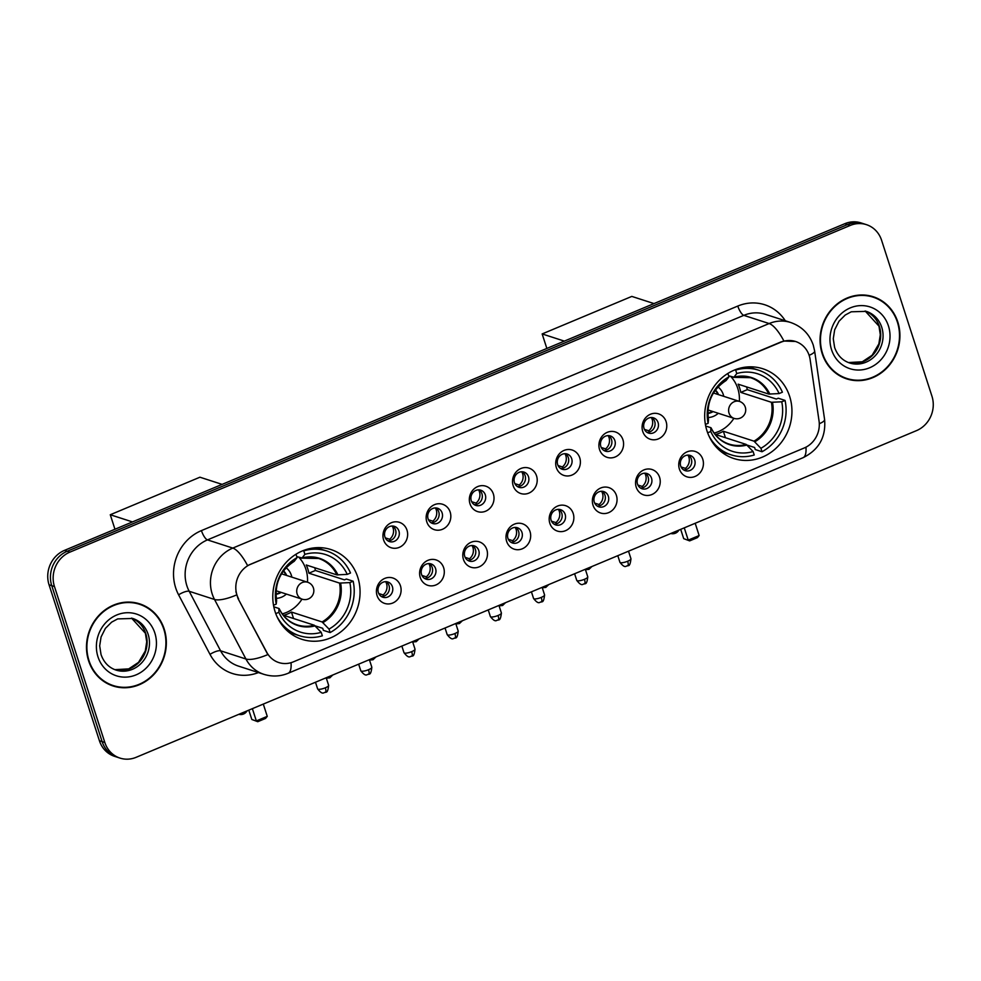 <?xml version="1.0" encoding="UTF-8"?>
<svg xmlns="http://www.w3.org/2000/svg" width="981" height="981" viewBox="0 0 981 981"><rect width="100%" height="100%" fill="white"/><g stroke="black" fill="none" stroke-linecap="round" stroke-linejoin="round"><path stroke-width="1.47" d="M706.994 430.929A47.174 43.25 107.9 0 0 733.8 458.519A47.174 43.25 107.9 0 0 779 445.202A47.174 43.25 107.9 0 0 789.631 396.336A47.174 43.25 107.9 0 0 762.826 368.758A47.174 43.25 107.9 0 0 717.626 382.063A47.174 43.25 107.9 0 0 706.994 430.929M275.109 611.739A47.174 43.25 107.9 0 0 301.915 639.318A47.174 43.25 107.9 0 0 347.115 626.013A47.174 43.25 107.9 0 0 357.746 577.147A47.174 43.25 107.9 0 0 330.94 549.556A47.174 43.25 107.9 0 0 285.741 562.861A47.174 43.25 107.9 0 0 275.109 611.739M400.456 585.816A13.354 12.238 -72.1 0 1 392.743 603.021A13.354 12.238 -72.1 0 1 377.072 595.602A13.354 12.238 -72.1 0 1 384.785 578.398A13.354 12.238 -72.1 0 1 400.456 585.816M378.372 592.561A8.007 7.345 107.9 0 0 382.921 597.245A8.007 7.345 107.9 0 0 390.597 594.976A8.007 7.345 107.9 0 0 392.4 586.675A8.007 7.345 107.9 0 0 387.851 582.003A8.007 7.345 107.9 0 0 380.174 584.259A8.007 7.345 107.9 0 0 378.372 592.561M443.645 567.729A13.354 12.238 -72.1 0 1 435.932 584.946A13.354 12.238 -72.1 0 1 420.26 577.527A13.354 12.238 -72.1 0 1 427.974 560.323A13.354 12.238 -72.1 0 1 443.645 567.729M421.56 574.474A8.007 7.345 107.9 0 0 426.11 579.158A8.007 7.345 107.9 0 0 433.786 576.902A8.007 7.345 107.9 0 0 435.589 568.6A8.007 7.345 107.9 0 0 431.039 563.916A8.007 7.345 107.9 0 0 423.363 566.172A8.007 7.345 107.9 0 0 421.56 574.474M486.834 549.654A13.354 12.238 -72.1 0 1 479.12 566.859A13.354 12.238 -72.1 0 1 463.449 559.44A13.354 12.238 -72.1 0 1 471.162 542.235A13.354 12.238 -72.1 0 1 486.834 549.654M464.749 556.399A8.007 7.345 107.9 0 0 469.298 561.083A8.007 7.345 107.9 0 0 476.974 558.814A8.007 7.345 107.9 0 0 478.777 550.525A8.007 7.345 107.9 0 0 474.228 545.841A8.007 7.345 107.9 0 0 466.551 548.097A8.007 7.345 107.9 0 0 464.749 556.399M530.022 531.567A13.354 12.238 -72.1 0 1 522.309 548.784A13.354 12.238 -72.1 0 1 506.637 541.365A13.354 12.238 -72.1 0 1 514.351 524.161A13.354 12.238 -72.1 0 1 530.022 531.567M507.937 538.311A8.007 7.345 107.9 0 0 512.487 542.996A8.007 7.345 107.9 0 0 520.163 540.739A8.007 7.345 107.9 0 0 521.966 532.438A8.007 7.345 107.9 0 0 517.416 527.753A8.007 7.345 107.9 0 0 509.74 530.01A8.007 7.345 107.9 0 0 507.937 538.311M573.211 513.492A13.354 12.238 -72.1 0 1 565.497 530.696A13.354 12.238 -72.1 0 1 549.826 523.278A13.354 12.238 -72.1 0 1 557.539 506.073A13.354 12.238 -72.1 0 1 573.211 513.492M551.126 520.237A8.007 7.345 107.9 0 0 555.675 524.921A8.007 7.345 107.9 0 0 563.352 522.652A8.007 7.345 107.9 0 0 565.154 514.363A8.007 7.345 107.9 0 0 560.605 509.679A8.007 7.345 107.9 0 0 552.928 511.935A8.007 7.345 107.9 0 0 551.126 520.237M616.399 495.405A13.354 12.238 -72.1 0 1 608.686 512.622A13.354 12.238 -72.1 0 1 593.015 505.203A13.354 12.238 -72.1 0 1 600.728 487.998A13.354 12.238 -72.1 0 1 616.399 495.405M594.314 502.149A8.007 7.345 107.9 0 0 598.864 506.834A8.007 7.345 107.9 0 0 606.54 504.577A8.007 7.345 107.9 0 0 608.343 496.276A8.007 7.345 107.9 0 0 603.793 491.591A8.007 7.345 107.9 0 0 596.117 493.848A8.007 7.345 107.9 0 0 594.314 502.149M659.588 477.33A13.354 12.238 -72.1 0 1 651.875 494.534A13.354 12.238 -72.1 0 1 636.203 487.116A13.354 12.238 -72.1 0 1 643.916 469.911A13.354 12.238 -72.1 0 1 659.588 477.33M637.503 484.074A8.007 7.345 107.9 0 0 642.052 488.759A8.007 7.345 107.9 0 0 649.729 486.49A8.007 7.345 107.9 0 0 651.531 478.201A8.007 7.345 107.9 0 0 646.982 473.516A8.007 7.345 107.9 0 0 639.305 475.773A8.007 7.345 107.9 0 0 637.503 484.074M702.776 459.255A13.354 12.238 -72.1 0 1 695.063 476.459A13.354 12.238 -72.1 0 1 679.392 469.041A13.354 12.238 -72.1 0 1 687.105 451.836A13.354 12.238 -72.1 0 1 702.776 459.255M680.691 465.987A8.007 7.345 107.9 0 0 685.241 470.672A8.007 7.345 107.9 0 0 692.917 468.415A8.007 7.345 107.9 0 0 694.72 460.114A8.007 7.345 107.9 0 0 690.17 455.429A8.007 7.345 107.9 0 0 682.494 457.698A8.007 7.345 107.9 0 0 680.691 465.987M406.992 530.157A13.354 12.238 -72.1 0 1 399.279 547.361A13.354 12.238 -72.1 0 1 383.608 539.942A13.354 12.238 -72.1 0 1 391.321 522.738A13.354 12.238 -72.1 0 1 406.992 530.157M384.908 536.901A8.007 7.345 107.9 0 0 389.457 541.586A8.007 7.345 107.9 0 0 397.133 539.317A8.007 7.345 107.9 0 0 398.936 531.028A8.007 7.345 107.9 0 0 394.387 526.343A8.007 7.345 107.9 0 0 386.71 528.6A8.007 7.345 107.9 0 0 384.908 536.901M450.181 512.082A13.354 12.238 -72.1 0 1 442.468 529.286A13.354 12.238 -72.1 0 1 426.796 521.867A13.354 12.238 -72.1 0 1 434.509 504.663A13.354 12.238 -72.1 0 1 450.181 512.082M428.096 518.814A8.007 7.345 107.9 0 0 432.646 523.498A8.007 7.345 107.9 0 0 440.322 521.242A8.007 7.345 107.9 0 0 442.124 512.94A8.007 7.345 107.9 0 0 437.575 508.256A8.007 7.345 107.9 0 0 429.899 510.512A8.007 7.345 107.9 0 0 428.096 518.814M493.369 493.995A13.354 12.238 -72.1 0 1 485.656 511.199A13.354 12.238 -72.1 0 1 469.985 503.78A13.354 12.238 -72.1 0 1 477.698 486.576A13.354 12.238 -72.1 0 1 493.369 493.995M471.285 500.739A8.007 7.345 107.9 0 0 475.834 505.423A8.007 7.345 107.9 0 0 483.51 503.155A8.007 7.345 107.9 0 0 485.313 494.865A8.007 7.345 107.9 0 0 480.764 490.181A8.007 7.345 107.9 0 0 473.087 492.437A8.007 7.345 107.9 0 0 471.285 500.739M536.558 475.92A13.354 12.238 -72.1 0 1 528.845 493.124A13.354 12.238 -72.1 0 1 513.173 485.705A13.354 12.238 -72.1 0 1 520.886 468.501A13.354 12.238 -72.1 0 1 536.558 475.92M514.473 482.652A8.007 7.345 107.9 0 0 519.023 487.336A8.007 7.345 107.9 0 0 526.699 485.08A8.007 7.345 107.9 0 0 528.501 476.778A8.007 7.345 107.9 0 0 523.952 472.094A8.007 7.345 107.9 0 0 516.276 474.363A8.007 7.345 107.9 0 0 514.473 482.652M579.746 457.833A13.354 12.238 -72.1 0 1 572.033 475.037A13.354 12.238 -72.1 0 1 556.362 467.63A13.354 12.238 -72.1 0 1 564.075 450.414A13.354 12.238 -72.1 0 1 579.746 457.833M557.662 464.577A8.007 7.345 107.9 0 0 562.211 469.261A8.007 7.345 107.9 0 0 569.887 467.005A8.007 7.345 107.9 0 0 571.702 458.703A8.007 7.345 107.9 0 0 567.141 454.019A8.007 7.345 107.9 0 0 559.464 456.275A8.007 7.345 107.9 0 0 557.662 464.577M622.935 439.758A13.354 12.238 -72.1 0 1 615.222 456.962A13.354 12.238 -72.1 0 1 599.55 449.543A13.354 12.238 -72.1 0 1 607.264 432.339A13.354 12.238 -72.1 0 1 622.935 439.758M600.85 446.49A8.007 7.345 107.9 0 0 605.4 451.174A8.007 7.345 107.9 0 0 613.076 448.918A8.007 7.345 107.9 0 0 614.891 440.616A8.007 7.345 107.9 0 0 610.329 435.932A8.007 7.345 107.9 0 0 602.653 438.2A8.007 7.345 107.9 0 0 600.85 446.49M666.124 421.671A13.354 12.238 -72.1 0 1 658.41 438.875A13.354 12.238 -72.1 0 1 642.739 431.468A13.354 12.238 -72.1 0 1 650.452 414.252A13.354 12.238 -72.1 0 1 666.124 421.671M644.039 428.415A8.007 7.345 107.9 0 0 648.588 433.099A8.007 7.345 107.9 0 0 656.264 430.843A8.007 7.345 107.9 0 0 658.079 422.541A8.007 7.345 107.9 0 0 653.518 417.857A8.007 7.345 107.9 0 0 645.841 420.113A8.007 7.345 107.9 0 0 644.039 428.415M386.097 581.672A8.007 7.345 -72.1 0 1 389.028 585.583A8.007 7.345 -72.1 0 1 381.315 596.473M429.286 563.597A8.007 7.345 -72.1 0 1 432.216 567.509A8.007 7.345 -72.1 0 1 424.503 578.385M472.474 545.51A8.007 7.345 -72.1 0 1 475.405 549.434A8.007 7.345 -72.1 0 1 467.692 560.31M515.663 527.435A8.007 7.345 -72.1 0 1 518.593 531.346A8.007 7.345 -72.1 0 1 510.88 542.223M558.851 509.36A8.007 7.345 -72.1 0 1 561.782 513.271A8.007 7.345 -72.1 0 1 554.069 524.148M602.04 491.273A8.007 7.345 -72.1 0 1 604.97 495.184A8.007 7.345 -72.1 0 1 597.257 506.061M645.228 473.198A8.007 7.345 -72.1 0 1 648.159 477.109A8.007 7.345 -72.1 0 1 640.446 487.986M688.417 455.11A8.007 7.345 -72.1 0 1 691.347 459.022A8.007 7.345 -72.1 0 1 683.634 469.899M392.633 526.024A8.007 7.345 -72.1 0 1 395.564 529.936A8.007 7.345 -72.1 0 1 387.851 540.813M435.822 507.937A8.007 7.345 -72.1 0 1 438.752 511.849A8.007 7.345 -72.1 0 1 431.039 522.726M479.01 489.862A8.007 7.345 -72.1 0 1 481.941 493.774A8.007 7.345 -72.1 0 1 474.228 504.651M522.199 471.775A8.007 7.345 -72.1 0 1 525.129 475.687A8.007 7.345 -72.1 0 1 517.416 486.564M565.387 453.7A8.007 7.345 -72.1 0 1 568.318 457.612A8.007 7.345 -72.1 0 1 560.605 468.489M608.576 435.613A8.007 7.345 -72.1 0 1 611.506 439.525A8.007 7.345 -72.1 0 1 603.793 450.402M651.764 417.538A8.007 7.345 -72.1 0 1 654.695 421.45A8.007 7.345 -72.1 0 1 646.982 432.327M238.555 598.802A24.035 22.036 -72.1 0 1 236.985 595.087A24.035 22.036 -72.1 0 1 250.878 564.112L780.986 342.185A24.035 22.036 -72.1 0 1 795.542 341.486A24.035 22.036 -72.1 0 1 810.122 359.512L819.049 420.996A24.035 22.036 -72.1 0 1 804.236 447.986L293.368 661.856A24.035 22.036 -72.1 0 1 278.825 662.567A24.035 22.036 -72.1 0 1 266.734 652.23L238.064 598.643L235.881 591.617M88.597 660.753A43.164 39.583 107.9 0 0 113.134 686.001A43.164 39.583 107.9 0 0 154.495 673.824A43.164 39.583 107.9 0 0 164.219 629.103A43.164 39.583 107.9 0 0 139.694 603.855A43.164 39.583 107.9 0 0 98.333 616.031A43.164 39.583 107.9 0 0 88.597 660.753M111.785 685.535A43.164 39.583 107.9 0 0 117.377 686.639M822.188 353.65A43.164 39.583 107.9 0 0 846.713 378.887A43.164 39.583 107.9 0 0 888.075 366.71A43.164 39.583 107.9 0 0 897.799 321.989A43.164 39.583 107.9 0 0 873.274 296.752A43.164 39.583 107.9 0 0 831.913 308.929A43.164 39.583 107.9 0 0 822.188 353.65M845.377 378.421A43.164 39.583 107.9 0 0 850.968 379.537M291.026 662.69A31.147 9.761 -112.7 0 1 288.144 673.273C280.186 676.522 272.08 676.865 263.84 674.315A35.598 32.643 -72.1 0 1 245.924 658.999L214.52 599.477A35.598 32.643 -72.1 0 1 212.203 593.971A35.598 32.643 -72.1 0 1 232.791 548.085A31.147 9.761 67.3 0 1 247.568 565.583L780.655 342.075L783.917 341.032L795.517 341.474M236.593 595.001L236.58 594.952A31.147 9.258 -27.8 0 1 214.52 599.477L189.198 591.285L220.59 650.808A35.598 32.643 107.9 0 0 238.518 666.124L263.84 674.315M119.989 758.092L114.593 756.351A26.695 24.488 107.9 0 1 99.412 740.729L49.05 584.799A26.695 24.488 107.9 0 1 64.488 550.378L844.837 223.693A26.695 24.488 107.9 0 1 861.011 222.908L863.709 223.778A26.695 24.488 107.9 0 0 847.547 224.563L67.186 551.261A26.695 24.488 107.9 0 0 51.748 585.669L102.122 741.611A26.695 24.488 107.9 0 0 117.291 757.222A26.695 24.488 107.9 0 1 102.122 741.611L51.748 585.669A26.695 24.488 107.9 0 1 67.186 551.261L847.547 224.563A26.695 24.488 107.9 0 1 863.709 223.778L866.407 224.649A26.695 24.488 107.9 0 0 850.245 225.434L69.884 552.131A26.695 24.488 107.9 0 0 54.458 586.54L104.82 742.482A26.695 24.488 107.9 0 0 119.989 758.092A26.695 24.488 107.9 0 0 136.163 757.307L916.512 430.622A26.695 24.488 107.9 0 0 931.95 396.201L881.588 240.271A26.695 24.488 107.9 0 0 866.407 224.649M258.432 672.561A44.501 40.81 -72.1 0 1 210.008 654.364A8.903 2.649 152.2 0 1 220.59 650.808L245.924 658.999A31.147 9.258 -27.8 0 0 267.838 654.597L238.064 598.643M877.088 298.714A43.164 39.583 107.9 0 0 871.913 296.336M143.508 605.829A43.164 39.583 107.9 0 0 138.333 603.45M139.547 604.284A42.723 39.179 107.9 0 0 98.615 616.338A42.723 39.179 107.9 0 0 88.989 660.593A42.723 39.179 107.9 0 0 113.269 685.572A42.723 39.179 107.9 0 0 154.201 673.518A42.723 39.179 107.9 0 0 163.827 629.262A42.723 39.179 107.9 0 0 139.547 604.284L136.85 603.413A42.723 39.179 107.9 0 0 132.742 602.346M106.61 683.156A42.723 39.179 107.9 0 0 110.571 684.701L113.269 685.572M873.139 297.169A42.723 39.179 107.9 0 0 832.207 309.223A42.723 39.179 107.9 0 0 822.568 353.479A42.723 39.179 107.9 0 0 846.848 378.47A42.723 39.179 107.9 0 0 887.78 366.416A42.723 39.179 107.9 0 0 897.407 322.148A42.723 39.179 107.9 0 0 873.139 297.169L870.429 296.299A42.723 39.179 107.9 0 0 866.321 295.232M840.19 376.054A42.723 39.179 107.9 0 0 844.15 377.587L846.848 378.47M314.729 567.729A42.269 38.762 -72.1 0 1 315.404 570.464L344.441 579.857L346.403 579.035L353.16 581.218A44.501 40.81 107.9 0 1 330.131 632.549L329.015 629.079A40.761 37.376 107.9 0 0 349.861 582.591L339.536 583.094L308.892 573.186A34.887 31.993 107.9 0 0 307.813 568.98A34.887 31.993 107.9 0 0 306.244 564.982L336.888 574.891L347.213 574.388A40.761 37.376 107.9 0 0 304.883 554.351L303.767 550.881A44.501 40.81 107.9 0 1 326.734 551.003A44.501 40.81 107.9 0 1 350.511 573.002L347.213 574.388M275.759 613.615L278.886 612.316A40.761 37.376 107.9 0 0 321.216 632.34L314.3 625.228L283.668 615.32A34.887 31.993 107.9 0 0 291.467 612.058L322.099 621.954L329.015 629.079M273.809 606.822L278.911 608.478L278.886 612.316M326.734 551.003L319.99 548.82A44.501 40.81 107.9 0 0 315.772 547.729M330.131 632.549L323.387 630.366L322.712 628.306L315.159 625.853M288.549 631.923A44.501 40.81 107.9 0 0 292.608 633.505L299.364 635.688A44.501 40.81 107.9 0 0 322.344 635.811L321.216 632.34M303.068 550.66L303.767 550.881M276.949 616.509A44.501 40.81 107.9 0 0 299.364 635.688M349.861 582.591L353.16 581.218M304.883 554.351L302.074 557.981L296.765 556.607M337.967 574.964A35.304 32.373 107.9 0 0 302.074 557.981L301.486 558.14M278.911 608.478L279.254 608.858A35.304 32.373 107.9 0 0 315.146 625.841M295.992 554.24L297.084 557.613A40.761 37.376 107.9 0 0 276.237 604.1L273.503 605.24M276.237 604.1L276.605 600.654A35.304 32.373 107.9 0 1 294.275 561.242L297.084 557.613M293.552 618.508L291.467 612.058M308.892 573.186L315.404 570.464M298.825 557.282A33.464 30.693 -72.1 0 1 305.9 569.287A33.464 30.693 -72.1 0 1 307.47 582.187M301.989 599.121A33.464 30.693 -72.1 0 1 282.246 613.861M291.872 577.147A16.91 15.512 107.9 0 0 291.394 575.356A16.91 15.512 107.9 0 0 286.133 567.766M286.648 575.455A13.354 12.238 107.9 0 0 283.534 570.868M276.25 598.336A16.91 15.512 107.9 0 0 286.391 594.081M275.955 594.29A13.354 12.238 107.9 0 0 281.179 592.401M283.337 571.126A13.354 12.238 -72.1 0 1 285.974 575.246M280.505 592.181A13.354 12.238 -72.1 0 1 275.955 593.971M114.961 529.25L110.277 514.743L199.928 477.207L222.123 484.381M132.472 521.917L110.277 514.743M252.375 708.65L256.348 720.925L267.261 716.351L263.3 704.088M248.806 710.146L251.823 719.465L257.758 721.697L265.557 718.435L267.261 716.351M257.758 721.697L251.823 719.465M746.615 386.919A42.269 38.762 -72.1 0 1 747.289 389.653L776.327 399.046L778.289 398.225L785.045 400.407A44.501 40.81 107.9 0 1 762.016 451.738L760.9 448.28A40.761 37.376 107.9 0 0 781.747 401.793L771.422 402.296L740.778 392.388A34.887 31.993 107.9 0 0 739.699 388.182A34.887 31.993 107.9 0 0 738.129 384.172L768.773 394.08L779.098 393.577A40.761 37.376 107.9 0 0 736.768 373.54L735.652 370.082A44.501 40.81 107.9 0 1 758.62 370.205A44.501 40.81 107.9 0 1 782.397 392.204L779.098 393.577M707.644 432.817L710.771 431.505A40.761 37.376 107.9 0 0 753.101 451.542L746.185 444.418L715.554 434.509A34.887 31.993 107.9 0 0 723.353 431.248L753.984 441.156L760.9 448.28M705.695 426.024L710.796 427.667L710.771 431.505M758.62 370.205L751.875 368.022A44.501 40.81 107.9 0 0 747.657 366.919M762.016 451.738L755.272 449.556L754.597 447.495L747.044 445.055M720.434 451.125A44.501 40.81 107.9 0 0 724.493 452.695L731.25 454.877A44.501 40.81 107.9 0 0 754.23 455L753.101 451.542M734.953 369.849L735.652 370.082M708.834 435.711A44.501 40.81 107.9 0 0 731.25 454.877M781.747 401.793L785.045 400.407M736.768 373.54L733.96 377.182L728.65 375.809M769.852 394.154A35.304 32.373 107.9 0 0 733.96 377.182L733.371 377.329M710.796 427.667L711.139 428.059A35.304 32.373 107.9 0 0 747.032 445.031M727.877 373.43L728.969 376.814A40.761 37.376 107.9 0 0 708.123 423.302L705.388 424.442M708.123 423.302L708.49 419.843A35.304 32.373 107.9 0 1 726.161 380.444L728.969 376.814M725.437 437.71L723.353 431.248M740.778 392.388L747.289 389.653M730.71 376.471A33.464 30.693 -72.1 0 1 737.786 388.476A33.464 30.693 -72.1 0 1 739.355 401.388M733.874 418.323A33.464 30.693 -72.1 0 1 714.131 433.05M723.757 396.336A16.91 15.512 107.9 0 0 723.279 394.546A16.91 15.512 107.9 0 0 718.018 386.955M718.533 394.656A13.354 12.238 107.9 0 0 715.419 390.058M708.135 417.526A16.91 15.512 107.9 0 0 718.276 413.271M707.841 413.479A13.354 12.238 107.9 0 0 713.064 411.591M715.223 390.315A13.354 12.238 -72.1 0 1 717.859 394.436M712.39 411.37A13.354 12.238 -72.1 0 1 707.841 413.173M546.846 348.439L542.162 333.932L631.813 296.409L654.008 303.583M564.357 341.118L542.162 333.932M684.26 527.852L688.233 540.114L699.146 535.552L695.186 523.278M680.691 529.348L683.708 538.655L689.643 540.887L697.442 537.625L699.146 535.552M689.643 540.887L683.708 538.655M385.288 537.858L389.641 539.268A9.785 8.976 107.9 0 0 393.074 527.974A9.785 8.976 107.9 0 0 392.192 526.012M389.641 539.268L390.401 540.457M428.476 519.783L432.829 521.181A9.785 8.976 107.9 0 0 436.263 509.887A9.785 8.976 107.9 0 0 435.38 507.937M432.829 521.181L433.59 522.37M471.665 501.696L476.018 503.106A9.785 8.976 107.9 0 0 479.451 491.812A9.785 8.976 107.9 0 0 478.569 489.85M476.018 503.106L476.778 504.295M514.853 483.621L519.207 485.019A9.785 8.976 107.9 0 0 522.64 473.725A9.785 8.976 107.9 0 0 521.757 471.775M519.207 485.019L519.967 486.208M558.042 465.534L562.395 466.944A9.785 8.976 107.9 0 0 565.829 455.65A9.785 8.976 107.9 0 0 564.946 453.688M562.395 466.944L563.155 468.133M601.23 447.459L605.584 448.857A9.785 8.976 107.9 0 0 609.017 437.563A9.785 8.976 107.9 0 0 608.134 435.613M605.584 448.857L606.344 450.046M644.419 429.371L648.772 430.782A9.785 8.976 107.9 0 0 652.206 419.488A9.785 8.976 107.9 0 0 651.323 417.526M648.772 430.782L649.532 431.971M378.752 593.517L383.105 594.927A9.785 8.976 107.9 0 0 386.539 583.621A9.785 8.976 107.9 0 0 385.643 581.672M383.105 594.927L383.865 596.117M421.94 575.43L426.294 576.84A9.785 8.976 107.9 0 0 429.727 565.547A9.785 8.976 107.9 0 0 428.832 563.585M426.294 576.84L427.054 578.03M465.129 557.355L469.482 558.765A9.785 8.976 107.9 0 0 472.916 547.459A9.785 8.976 107.9 0 0 472.02 545.51M469.482 558.765L470.242 559.955M508.317 539.28L512.671 540.678A9.785 8.976 107.9 0 0 516.104 529.384A9.785 8.976 107.9 0 0 515.209 527.422M512.671 540.678L513.431 541.868M551.506 521.193L555.859 522.603A9.785 8.976 107.9 0 0 559.293 511.309A9.785 8.976 107.9 0 0 558.397 509.347M555.859 522.603L556.619 523.793M594.694 503.118L599.048 504.516A9.785 8.976 107.9 0 0 602.481 493.222A9.785 8.976 107.9 0 0 601.586 491.273M599.048 504.516L599.808 505.705M637.883 485.031L642.236 486.441A9.785 8.976 107.9 0 0 645.67 475.147A9.785 8.976 107.9 0 0 644.775 473.185M642.236 486.441L642.996 487.631M681.072 466.956L685.425 468.354A9.785 8.976 107.9 0 0 688.858 457.06A9.785 8.976 107.9 0 0 687.963 455.11M685.425 468.354L686.185 469.543M737.786 306.06A8.903 2.784 -112.7 0 0 743.806 315.355L207.457 539.893A35.598 32.643 107.9 0 0 186.881 585.78A35.598 32.643 107.9 0 0 189.198 591.285A8.903 2.649 152.2 0 0 178.603 594.829A44.501 40.81 -72.1 0 1 201.436 530.598L737.786 306.06A44.501 40.81 -72.1 0 1 785.291 320.75M765.364 314.312A35.598 32.643 107.9 0 0 743.806 315.355L769.141 323.546A35.598 32.643 -72.1 0 1 790.686 322.504L765.364 314.312M783.917 341.032A31.147 9.761 -112.7 0 0 769.141 323.546L232.791 548.085L207.457 539.893A8.903 2.784 -112.7 0 1 201.436 530.598M805.941 447.189A31.147 9.761 67.3 0 1 803.047 457.71L288.144 673.273M819.294 423.731A31.147 5.874 -8.3 0 0 824.592 419.5C826.076 437.097 818.902 449.825 803.047 457.71M809.129 355.318A31.147 5.874 -8.3 0 0 814.635 351.002L824.592 419.5M210.008 654.364L178.603 594.829M850.245 225.434L844.837 223.693M69.884 552.131L64.488 550.378M54.458 586.54L49.05 584.799M104.82 742.482L99.412 740.729M114.875 669.667A27.125 24.881 107.9 0 0 140.111 661.157A27.125 24.881 107.9 0 0 145.777 633.567A27.125 24.881 107.9 0 0 131.552 618.116M116.04 670.084A27.125 24.881 107.9 0 0 142.037 662.433A27.125 24.881 107.9 0 0 148.143 634.327A27.125 24.881 107.9 0 0 132.729 618.459L117.659 618.913L111.626 622.15L105.408 628.355L101.08 636.939L99.682 645.841L101.031 654.535C103.839 662.457 108.842 667.644 116.04 670.084M154.851 633.027A32.471 29.773 107.9 0 0 116.739 614.989A32.471 29.773 107.9 0 0 97.977 656.829A32.471 29.773 107.9 0 0 136.077 674.867A32.471 29.773 107.9 0 0 154.851 633.027M879.368 326.452A27.125 24.881 107.9 0 0 865.132 311.002L878.964 326.133L880.3 334.693L878.853 343.902L872.121 355.245L862.311 361.768L848.455 362.553A27.125 24.881 107.9 0 0 873.691 354.055A27.125 24.881 107.9 0 0 879.368 326.452M849.62 362.97A27.125 24.881 107.9 0 0 875.616 355.318A27.125 24.881 107.9 0 0 881.723 327.213A27.125 24.881 107.9 0 0 866.309 311.357L851.238 311.799L845.205 315.048L839 321.253L834.659 329.824L833.274 338.739L834.61 347.433C837.418 355.343 842.421 360.53 849.62 362.97M888.43 325.913A32.471 29.773 107.9 0 0 850.319 307.875A32.471 29.773 107.9 0 0 831.557 349.726A32.471 29.773 107.9 0 0 869.657 367.765A32.471 29.773 107.9 0 0 888.43 325.913M322.099 621.954A34.887 31.993 107.9 0 0 339.536 583.094M279.229 608.711C283.202 616.804 289.174 622.199 297.169 624.872A34.887 31.993 107.9 0 0 314.3 625.228M322.945 622.579A35.304 32.373 107.9 0 0 340.615 583.168M336.888 574.891A34.887 31.993 107.9 0 0 318.629 558.483L301.829 558.164M276.066 590.746L302.209 599.195A8.903 8.167 -72.1 0 1 297.157 593.995A8.903 8.167 -72.1 0 1 302.295 582.518A8.903 8.167 -72.1 0 1 307.691 582.26L281.547 573.811M753.984 441.156A34.887 31.993 107.9 0 0 771.422 402.296M711.115 427.9C715.088 435.993 721.06 441.389 729.055 444.074A34.887 31.993 107.9 0 0 746.185 444.418M754.83 441.769A35.304 32.373 107.9 0 0 772.501 402.369M768.773 394.08A34.887 31.993 107.9 0 0 750.514 377.685L733.714 377.354M707.951 409.935L734.095 418.384A8.903 8.167 -72.1 0 1 729.042 413.185A8.903 8.167 -72.1 0 1 734.18 401.72A8.903 8.167 -72.1 0 1 739.576 401.45L713.432 393.001M326.317 678.153L329.8 677.846A5.788 1.815 -112.7 0 0 330.352 676.019M369.506 660.078L372.988 659.759A5.788 1.815 -112.7 0 0 373.54 657.932M412.694 641.991L416.177 641.684A5.788 1.815 -112.7 0 0 416.729 639.857M455.883 623.916L459.366 623.597A5.788 1.815 -112.7 0 0 459.917 621.77M499.071 605.829L502.554 605.522A5.788 1.815 -112.7 0 0 503.106 603.695M542.26 587.754L545.743 587.435A5.788 1.815 -112.7 0 0 546.294 585.608M585.449 569.667L588.931 569.36A5.788 1.815 -112.7 0 0 589.483 567.533M325.324 687.804A5.788 1.422 162.1 0 1 317.623 688.87C323.154 695.921 323.73 691.899 325.361 692.427A5.788 1.815 -112.7 0 0 325.324 687.804A5.788 1.422 162.1 0 0 328.635 685.314L326.195 677.761M368.513 669.716A5.788 1.422 162.1 0 1 360.812 670.796C366.342 677.846 366.919 673.812 368.549 674.352A5.788 1.815 -112.7 0 0 368.513 669.716A5.788 1.422 162.1 0 0 371.824 667.239L369.383 659.673M411.701 651.642A5.788 1.422 162.1 0 1 404 652.708C409.531 659.759 410.107 655.737 411.738 656.264A5.788 1.815 -112.7 0 0 411.701 651.642A5.788 1.422 162.1 0 0 415.012 649.152L412.572 641.599M454.89 633.554A5.788 1.422 162.1 0 1 447.189 634.633C452.719 641.684 453.296 637.65 454.926 638.19A5.788 1.815 -112.7 0 0 454.89 633.554A5.788 1.422 162.1 0 0 458.201 631.077L455.76 623.511M498.078 615.479A5.788 1.422 162.1 0 1 490.377 616.546C495.908 623.597 496.484 619.575 498.115 620.102A5.788 1.815 -112.7 0 0 498.078 615.479A5.788 1.422 162.1 0 0 501.389 612.99L498.949 605.436M541.267 597.404A5.788 1.422 162.1 0 1 533.566 598.471C539.096 605.522 539.673 601.488 541.304 602.027A5.788 1.815 -112.7 0 0 541.267 597.404A5.788 1.422 162.1 0 0 544.578 594.915L542.137 587.349M584.455 579.317A5.788 1.422 162.1 0 1 576.754 580.384C582.285 587.435 582.861 583.413 584.492 583.94A5.788 1.815 -112.7 0 0 584.455 579.317A5.788 1.422 162.1 0 0 587.766 576.828L585.326 569.274M627.644 561.242A5.788 1.422 162.1 0 1 619.943 562.309C625.473 569.36 626.05 565.326 627.681 565.865A5.788 1.815 -112.7 0 0 627.644 561.242A5.788 1.422 162.1 0 0 630.955 558.753L628.514 551.187M814.635 351.002L813.274 345.165C809.411 334.018 801.882 326.465 790.686 322.504M131.54 618.116L145.384 633.248L146.721 641.807L145.274 651.004L138.542 662.347L128.732 668.883L114.863 669.667M276.605 600.556C274.422 583.621 280.259 570.562 294.128 561.377M238.898 714.303A7.125 7.125 0 0 0 247.016 710.906M302.209 599.195A8.903 8.903 0 0 0 313.834 590.354A8.903 8.903 0 0 0 307.691 582.26M708.49 419.758C706.308 402.823 712.145 389.764 726.014 380.579M670.783 533.492A7.125 7.125 0 0 0 678.901 530.096M734.095 418.384A8.903 8.903 0 0 0 745.719 409.555A8.903 8.903 0 0 0 739.576 401.45M332.792 674.989L329.8 677.846M375.981 656.914L372.988 659.759M419.169 638.827L416.177 641.684M462.358 620.752L459.366 623.597M505.546 602.665L502.554 605.522M548.735 584.59L545.743 587.435M591.923 566.503L588.931 569.36M317.623 688.87L315.477 682.236M328.635 685.314C327.605 695.271 325.116 691.078 325.361 692.427M360.812 670.796L358.666 664.162M371.824 667.239C370.793 677.184 368.304 672.991 368.549 674.352M404 652.708L401.854 646.074M415.012 649.152C413.982 659.109 411.493 654.916 411.738 656.264M447.189 634.633L445.043 627.999M458.201 631.077C457.171 641.022 454.681 636.828 454.926 638.19M490.377 616.546L488.231 609.912M501.389 612.99C500.359 622.947 497.87 618.753 498.115 620.102M533.566 598.471L531.42 591.837M544.578 594.915C543.548 604.872 541.058 600.679 541.304 602.027M576.754 580.384L574.608 573.75M587.766 576.828C586.736 586.785 584.247 582.591 584.492 583.94M619.943 562.309L617.797 555.675M630.955 558.753C629.925 568.71 627.435 564.516 627.681 565.865"/></g></svg>
